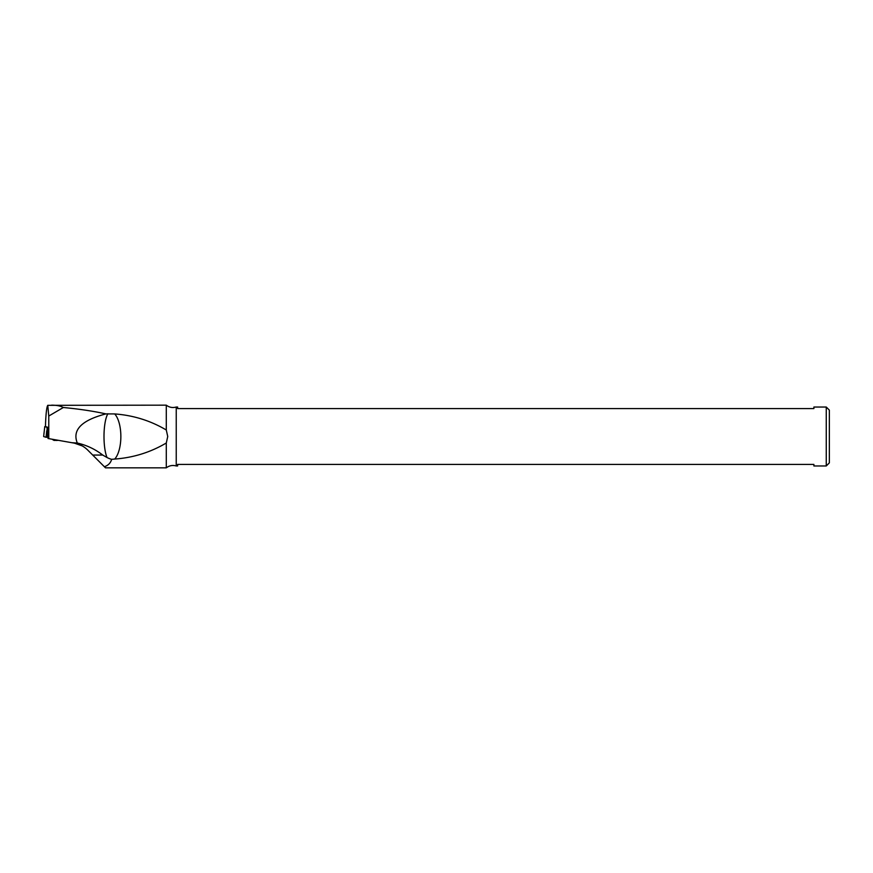 <?xml version="1.0" encoding="UTF-8"?>
<svg xmlns="http://www.w3.org/2000/svg" width="873" height="873" viewBox="0 0 873 873"><rect width="100%" height="100%" fill="white"/><g stroke="black" fill="none" stroke-linecap="round" stroke-linejoin="round"><path stroke-width="1.31" d="M47.164 437.231L46.04 437.286L47.164 437.231L47.033 427.312L44.763 426.602L45.483 426.548L45.56 422.99C46.018 412.711 46.76 406.829 47.764 405.323L166.296 405.17C169.307 407.429 172.614 408.051 176.237 407.036L176.237 465.964L177.634 465.964L177.634 464.414L813.887 464.414L813.887 465.964L826.262 465.964L826.262 407.036L829.35 410.124L829.35 462.876L826.262 465.964M44.763 426.602L43.65 436.544L46.04 437.286L46.716 430.847M47.655 427.257L47.033 427.312M176.237 407.036L177.634 407.036L177.634 408.586L813.887 408.586L813.887 407.036L826.262 407.036M77.304 443.037L71.924 442.72L74.489 443.168C79.574 444.084 83.972 446.376 87.693 450.042L104.389 466.749C108.296 465.364 110.707 462.886 111.624 459.329A24.269 14.863 -129.2 0 1 107.03 457.528L102.73 455.062C95.201 449.213 86.733 445.208 77.304 443.037C72.077 429.953 81.615 420.24 105.917 413.9L114.69 413.933C133.329 415.308 150.527 420.666 166.296 430.007L167.736 436.5L166.296 442.993L166.296 467.83C169.307 465.571 172.614 464.949 176.237 465.964M114.69 413.933A24.75 10.454 -90 0 1 120.856 436.5A24.75 10.454 -90 0 1 114.69 459.067C133.329 457.692 150.527 452.334 166.296 442.993M104.389 466.749L105.48 467.83L166.296 467.83M114.69 459.067L111.624 459.329M107.03 457.528A24.75 6.406 90 0 1 103.996 436.5A24.75 6.406 90 0 1 107.881 413.747M105.917 413.9C93.466 411.15 79.268 409.022 63.336 407.505C60.575 405.967 56.68 405.181 51.66 405.17M166.296 430.007L166.296 405.17M71.924 442.72L48.026 438.497L47.688 427.268L45.483 426.581M48.768 438.639L48.768 416.039L47.764 405.323M48.768 416.039L63.336 407.505M82.193 445.896L74.489 443.168M53.515 439.468L52.358 439.435L54.039 440.418L58.404 440.33L56.319 440.461M44.021 433.019L43.65 436.544L46.04 437.286M102.73 455.062L92.713 455.062"/></g></svg>
